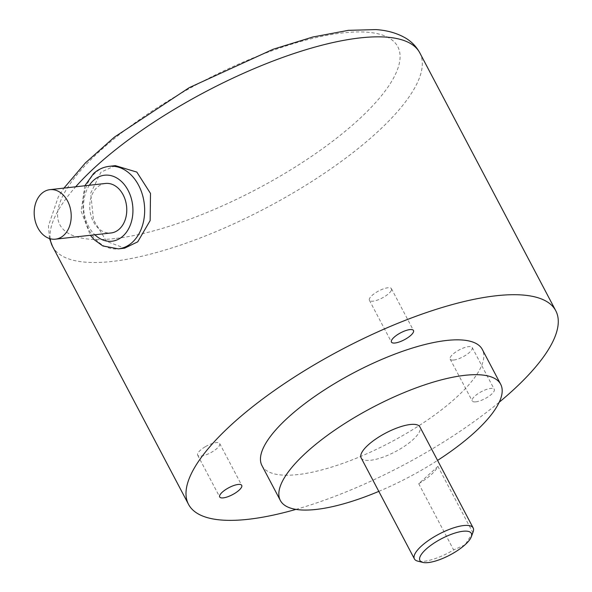 <?xml version="1.0" encoding="UTF-8"?>
<svg xmlns="http://www.w3.org/2000/svg" width="592" height="592" viewBox="0 0 592 592"><rect width="100%" height="100%" fill="white"/><g stroke="black" fill="none" stroke-linecap="round" stroke-linejoin="round"><path stroke-width="0.44" stroke-dasharray="2.96 2.22" d="M295.963 509.386A207.577 65.52 152.2 0 0 499.219 402.22M115.366 165.649L100.988 172.131L90.68 193.17L93.499 219.928L106.56 241.351L124.579 248.174M261.967 465.623A124.549 39.316 152.2 0 0 297.769 474.592A124.549 39.316 152.2 0 0 426.025 421.038A124.549 39.316 152.2 0 0 482.31 349.45M475.798 401.842A12.454 3.929 152.2 0 0 488.629 396.492A12.454 3.929 152.2 0 0 494.253 389.329A12.454 3.929 152.2 0 0 490.672 388.433A12.454 3.929 152.2 0 0 477.848 393.791A12.454 3.929 152.2 0 0 472.224 400.947A12.454 3.929 152.2 0 0 475.798 401.842M378.806 491.382A124.549 39.316 152.2 0 0 437.562 460.406M361.135 457.868A33.211 10.486 152.2 0 0 370.681 460.265A33.211 10.486 152.2 0 0 404.884 445.983A33.211 10.486 152.2 0 0 419.891 426.891M437.925 466.4L418.729 483.716A33.211 10.486 152.2 0 0 437.925 466.4L472.838 532.608A33.211 10.486 152.2 0 0 473.126 531.912M418.729 483.716L453.635 549.924A33.211 10.486 152.2 0 1 423.961 561.32A33.211 10.486 152.2 0 1 417.715 561.127M472.838 532.608L465.208 544.625M464.912 544.892L453.635 549.924M453.753 360.032A12.454 3.929 152.2 0 0 466.577 354.675A12.454 3.929 152.2 0 0 472.209 347.519A12.454 3.929 152.2 0 0 468.627 346.616A12.454 3.929 152.2 0 0 455.803 351.974A12.454 3.929 152.2 0 0 450.172 359.129A12.454 3.929 152.2 0 0 453.753 360.032M391.356 290.324A12.454 3.929 152.2 0 0 391.438 288.674A12.454 3.929 152.2 0 0 380.649 289.991A12.454 3.929 152.2 0 0 369.489 298.642A12.454 3.929 152.2 0 0 369.408 300.292A12.454 3.929 152.2 0 0 380.197 298.967A12.454 3.929 152.2 0 0 391.356 290.324M205.172 446.797A12.454 3.929 152.2 0 0 197.654 455.159A12.454 3.929 152.2 0 0 212.165 451.896A12.454 3.929 152.2 0 0 219.684 443.541A12.454 3.929 152.2 0 0 205.172 446.797M105.487 183.461A24.908 18.419 -96.4 0 0 93.373 221.63A24.908 18.419 -96.4 0 0 111.015 232.974M114.796 238.561A190.972 60.28 -27.8 0 1 101.077 149.983A190.972 60.28 -27.8 0 1 342.872 32.908A190.972 60.28 -27.8 0 1 356.599 121.478A190.972 60.28 -27.8 0 1 114.796 238.561M419.802 52.858A207.577 65.52 -27.8 0 1 326 172.183A207.577 65.52 -27.8 0 1 112.236 261.435A207.577 65.52 -27.8 0 1 52.57 246.479M50.216 238.754A207.577 65.52 -27.8 0 1 75.695 186.783M109.202 166.337A41.514 30.703 -96.4 0 0 95.43 172.753A41.514 30.703 -96.4 0 0 85.307 220.868A41.514 30.703 -96.4 0 0 118.407 248.862M89.348 185.266A33.211 24.561 -96.4 0 0 94.868 234.772M49.521 238.546L48.418 225.944L58.26 196.973L63.951 188.101M472.209 347.519L494.253 389.329M450.172 359.129L472.224 400.947M391.438 288.674L413.482 330.491M369.408 300.292L391.453 342.109M197.654 455.159L219.699 496.977M219.684 443.541L241.728 485.359M84.841 185.77L81.148 211.24L90.369 235.276"/><path stroke-width="0.89" d="M499.219 402.22A207.577 65.52 152.2 0 0 555.762 310.726A207.577 65.52 152.2 0 0 496.096 295.771A207.577 65.52 152.2 0 0 282.325 385.022A207.577 65.52 152.2 0 0 188.522 504.347A207.577 65.52 152.2 0 0 248.189 519.302A207.577 65.52 152.2 0 0 295.963 509.386M90.369 235.276L94.291 239.775L102.816 245.946L118.407 248.862L124.579 248.174L137.736 241.825L150.161 220.557L150.501 193.436L136.826 172.087L115.366 165.649L109.202 166.337C103.341 167.048 98.117 169.453 93.551 173.552L84.841 185.77M437.562 460.406A124.549 39.316 152.2 0 0 500.684 384.297L482.31 349.45A124.549 39.316 152.2 0 0 446.509 340.474A124.549 39.316 152.2 0 0 318.252 394.028A124.549 39.316 152.2 0 0 261.967 465.623L280.342 500.469A124.549 39.316 152.2 0 0 316.143 509.438A124.549 39.316 152.2 0 0 378.806 491.382M413.401 332.142A12.454 3.929 152.2 0 0 413.482 330.491A12.454 3.929 152.2 0 0 402.693 331.809A12.454 3.929 152.2 0 0 391.534 340.452A12.454 3.929 152.2 0 0 391.453 342.109A12.454 3.929 152.2 0 0 402.242 340.785A12.454 3.929 152.2 0 0 413.401 332.142M227.217 488.615A12.454 3.929 152.2 0 0 219.699 496.977A12.454 3.929 152.2 0 0 234.21 493.713A12.454 3.929 152.2 0 0 241.728 485.359A12.454 3.929 152.2 0 0 227.217 488.615M500.684 384.297A124.549 39.316 152.2 0 0 464.883 375.321A124.549 39.316 152.2 0 0 336.626 428.874A124.549 39.316 152.2 0 0 280.342 500.469M471.299 536.833L473.126 531.912A33.211 10.486 152.2 0 0 473.171 527.946L419.891 426.891A33.211 10.486 152.2 0 0 410.345 424.501A33.211 10.486 152.2 0 0 376.142 438.776A33.211 10.486 152.2 0 0 361.135 457.868L414.415 558.922A33.211 10.486 152.2 0 0 417.715 561.127L422.806 562.4A29.06 9.176 152.2 0 0 464.912 544.892L465.208 544.625A29.06 9.176 152.2 0 0 471.299 536.833A29.06 9.176 152.2 0 0 441.351 538.801A29.06 9.176 152.2 0 0 422.806 562.4M473.171 527.946A33.211 10.486 152.2 0 0 463.625 525.555A33.211 10.486 152.2 0 0 429.422 539.83A33.211 10.486 152.2 0 0 414.415 558.922M55.463 239.168L111.015 232.974A24.908 18.419 -96.4 0 0 123.129 194.805A24.908 18.419 -96.4 0 0 105.487 183.461L49.943 189.662A24.908 18.419 -96.4 0 0 37.829 227.831A24.908 18.419 -96.4 0 0 55.463 239.168A24.908 18.419 -96.4 0 0 67.577 201.006A24.908 18.419 -96.4 0 0 49.943 189.662M49.521 238.546L52.57 246.479A207.577 65.52 -27.8 0 1 50.216 238.754M75.695 186.783A207.577 65.52 -27.8 0 1 360.136 37.903A207.577 65.52 -27.8 0 1 419.802 52.858L555.762 310.726M118.407 248.862A41.514 30.703 -96.4 0 0 132.179 242.446A41.514 30.703 -96.4 0 0 142.302 194.324A41.514 30.703 -96.4 0 0 109.202 166.337M94.868 234.772A33.211 24.561 -96.4 0 0 122.951 236.097A33.211 24.561 -96.4 0 0 128.087 190.335A33.211 24.561 -96.4 0 0 93.551 180.345A33.211 24.561 -96.4 0 0 89.348 185.266M63.951 188.101L85.322 162.992L114.323 137.181L189.262 87.638L273.127 49.269L312.82 37.007L348.377 30.34L375.92 29.6C387.072 30.303 396.884 33.085 405.357 37.925C411.521 41.551 416.339 46.524 419.802 52.858M52.57 246.479L188.522 504.347"/></g></svg>
